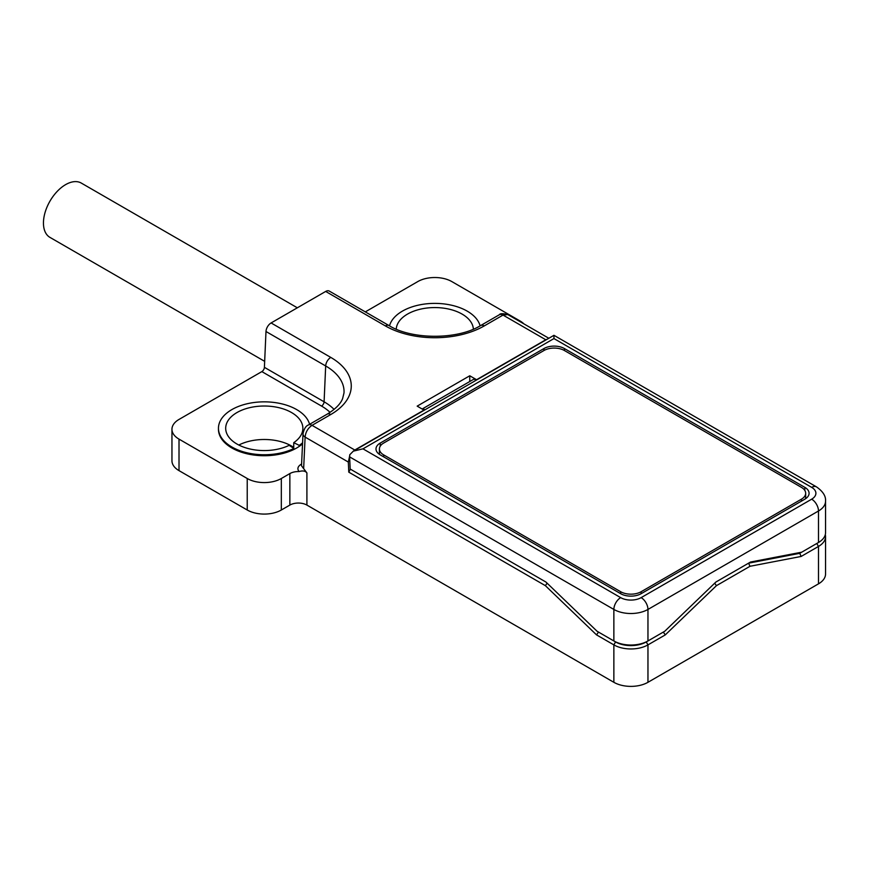 <?xml version="1.0" encoding="UTF-8"?>
<svg xmlns="http://www.w3.org/2000/svg" width="869" height="869" viewBox="0 0 869 869"><rect width="100%" height="100%" fill="white"/><g stroke="black" fill="none" stroke-linecap="round" stroke-linejoin="round"><path stroke-width="1.3" d="M349.631 456.084L348.328 462.058L305.117 437.107A7.234 4.388 -177.3 0 1 303.009 433.816L301.51 465.784L306.909 472.932C305.345 470.911 302.727 470.455 299.055 471.552A12.057 6.963 0 0 0 289.855 473.583L281.328 478.504A24.115 13.926 180 0 1 247.23 478.504L179.014 439.127A24.115 13.926 180 0 1 171.953 429.275L171.953 460.787A24.115 13.926 0 0 0 179.014 470.629L247.23 510.005A24.115 13.926 0 0 0 281.328 510.005L289.855 505.085A12.057 6.963 180 0 1 306.909 505.085L613.862 682.306A24.115 13.926 0 0 0 647.959 682.306L818.489 583.849A24.115 13.926 0 0 0 825.55 574.007L825.55 536.597A24.115 13.926 180 0 1 818.489 546.438L818.489 583.849M293.863 449.479L293.863 448.491A45.818 26.45 180 0 1 231.882 447.003A45.818 26.45 180 0 1 218.456 428.298L218.456 429.275A45.818 26.45 0 0 0 231.882 447.98A45.818 26.45 0 0 0 302.542 443.842M264.404 367.337L324.094 401.793L325.679 365.958A7.234 4.182 -60 0 1 330.785 357.409L271.095 322.953A7.234 4.182 120 0 0 265.99 331.502L264.404 367.337A3.617 2.086 -60 0 1 261.851 371.606L179.014 419.434A24.115 13.926 180 0 0 171.953 429.275M365.306 311.884L417.75 281.599A24.115 13.926 180 0 1 451.858 281.599L520.064 320.987A24.115 13.926 180 0 1 523.909 323.876M503.01 315.078A7.234 4.182 60 0 0 499.393 314.719L480.644 325.549C457.8 339.855 411.819 339.855 388.975 325.549L329.286 291.082A7.234 4.182 120 0 0 325.669 291.441L271.095 322.953M303.639 468.739L305.117 437.107C305.573 432.121 307.876 428.2 312.025 425.343L354.791 450.033L423.996 410.081L417.174 406.138L469.76 375.777L476.581 379.72L545.786 339.768L503.021 315.078L484.261 325.908A69.933 40.376 0 0 1 385.358 325.908L325.669 291.441M547.513 339.04L545.786 339.768M499.393 314.719C499.979 313.416 502.793 313.372 507.811 314.578L503.021 315.078M825.311 534.62A24.115 13.926 180 0 1 825.55 536.597M816.806 543.473A21.703 12.535 180 0 1 816.784 543.483L799.73 553.325L801.153 556.442L818.489 546.438L816.784 543.483L818.489 542.495A24.115 13.926 0 0 0 825.55 532.654L825.55 501.152C825.963 496.145 822.943 491.398 816.491 486.89L553.955 335.315L353.325 451.152L349.762 454.748L349.631 456.898L613.862 609.441A9.646 5.572 -60 0 1 620.672 597.633L362.97 448.838L353.325 451.152M801.707 552.184L750.555 562.026L715.893 582.034L748.567 563.177L799.73 553.325L816.784 543.483M750.555 562.026L748.567 563.177L750.001 566.284L801.153 556.442M647.959 682.306L647.959 644.885L646.254 641.93A21.703 12.535 180 0 1 615.567 641.93A21.703 12.535 0 0 0 646.254 641.93L663.308 632.089L665.296 634.881L647.959 644.885A24.115 13.926 180 0 1 613.862 644.885L613.862 682.306M665.296 634.881L716.447 585.663L750.001 566.284M615.567 641.93L598.513 632.089L596.525 634.881L613.862 644.885L615.567 641.93L613.862 640.953A24.115 13.926 0 0 0 647.959 640.953L664.742 631.263L715.893 582.034M547.122 583.186L545.374 585.663L596.525 634.881M545.374 585.663L348.784 472.16L348.328 462.058M299.055 471.552C297.035 468.88 297.709 466.457 301.076 464.307L301.597 464.003M354.791 450.033L353.086 451.293M350.392 469.151L348.784 472.16M714.698 583.186L716.447 585.663M469.76 375.777L469.76 381.534M389.508 325.853A45.818 26.45 180 0 1 420.52 304.704A45.818 26.45 180 0 1 467.207 311.135A45.818 26.45 180 0 1 480.101 325.853M473.377 329.145A38.584 22.279 0 0 0 462.091 314.089A38.584 22.279 0 0 0 405.345 315.458A38.584 22.279 0 0 0 396.242 329.145M218.456 428.298A45.818 26.45 180 0 1 246.742 403.857A45.818 26.45 180 0 1 296.677 409.592A45.818 26.45 180 0 1 309.581 424.311M302.586 442.81A45.818 26.45 180 0 1 299.262 445.373L299.262 446.362M238.812 445.037A38.584 22.279 180 0 1 291.56 446.014A38.584 22.279 180 0 1 293.744 447.383M299.262 445.373L293.744 442.679A38.584 22.279 0 0 0 302.868 428.298A38.584 22.279 0 0 0 291.56 412.547A38.584 22.279 0 0 0 234.815 413.905A38.584 22.279 0 0 0 225.69 428.298A38.584 22.279 0 0 0 236.998 444.048A38.584 22.279 0 0 0 289.192 445.308L293.863 448.491M293.744 442.679L293.744 448.415M816.491 486.89A9.646 5.572 -60 0 0 811.668 487.368L553.955 338.573L553.955 335.315M804.846 487.368A14.469 8.353 0 0 1 809.082 493.277A14.469 8.353 0 0 1 804.846 499.175L641.137 593.69A14.469 8.353 0 0 1 620.672 593.69L380.242 454.878A14.469 8.353 0 0 1 375.995 448.969A14.469 8.353 0 0 1 380.242 443.06L543.94 348.545A14.469 8.353 0 0 1 564.405 348.545L804.846 487.368L804.846 490.485M748.567 563.177L799.73 553.325M811.668 487.368A14.469 8.353 180 0 1 811.668 499.175L641.137 597.633A9.646 5.572 -120 0 1 647.959 609.441A24.115 13.926 0 0 1 613.862 609.441L613.862 640.953L597.079 631.263L545.928 582.034L350.174 469.032L349.631 456.898M422.866 409.429L422.866 408.604L474.029 379.069L476.103 380.264M422.866 408.604L424.941 409.799M646.254 641.93L647.959 640.953L647.959 609.441L818.489 510.994A24.115 13.926 0 0 0 825.55 501.152M297.339 307.8L81.295 183.077A31.349 18.097 120 0 0 57.137 191.473A31.349 18.097 120 0 0 43.45 223.018A31.349 18.097 120 0 0 49.946 237.378L264.676 361.352M383.653 456.844L383.653 454.878A14.469 8.353 180 0 1 379.405 448.969A14.469 8.353 180 0 1 383.653 443.06L543.94 350.522A14.469 8.353 180 0 1 564.405 350.522L564.405 348.545M383.653 454.878L620.672 591.724A14.469 8.353 180 0 0 641.137 591.724L801.435 499.175A14.469 8.353 180 0 0 805.672 493.277A14.469 8.353 180 0 0 801.435 487.368L564.405 350.522M379.405 448.969L379.405 453.107A14.469 8.353 0 0 0 379.612 454.487M805.389 498.849A14.469 8.353 0 0 0 805.672 497.209L805.672 493.277M330.785 357.409A69.933 40.376 0 0 1 330.785 414.513A7.234 4.182 -120 0 0 327.168 414.155C335.38 409.147 340.518 403.987 342.592 398.665L344.005 392.897A62.709 36.205 0 0 0 325.679 365.958L265.99 331.502M330.785 414.513L312.025 425.343A7.234 4.182 60 0 0 308.408 424.984C305.823 425.962 304.02 428.906 303.009 433.816M480.644 325.549A7.234 4.182 60 0 1 484.261 325.908M388.975 325.549A7.234 4.182 120 0 0 385.358 325.908M306.909 472.932L306.909 505.085M289.855 473.583L289.855 505.085M330.057 412.362A56.854 32.826 180 0 0 321.541 406.073L261.851 371.606M281.328 478.504L281.328 510.005M247.23 478.504L247.23 510.005M179.014 439.127L179.014 470.629M321.541 406.073A3.617 2.086 120 0 0 324.094 401.793A60.472 34.912 0 0 1 334.076 409.397M811.668 499.175A9.646 5.572 60 0 1 818.489 510.994L818.489 542.495M553.955 338.573L362.97 448.838M641.137 597.633A14.469 8.353 180 0 1 620.672 597.633M380.242 446.188L380.242 443.06M543.94 350.522L543.94 348.545M620.672 593.69L620.672 591.724M641.137 591.724L641.137 593.69M801.435 501.152L801.435 499.175M507.789 314.567L548.839 338.269M327.168 414.155L308.408 424.984"/></g></svg>
